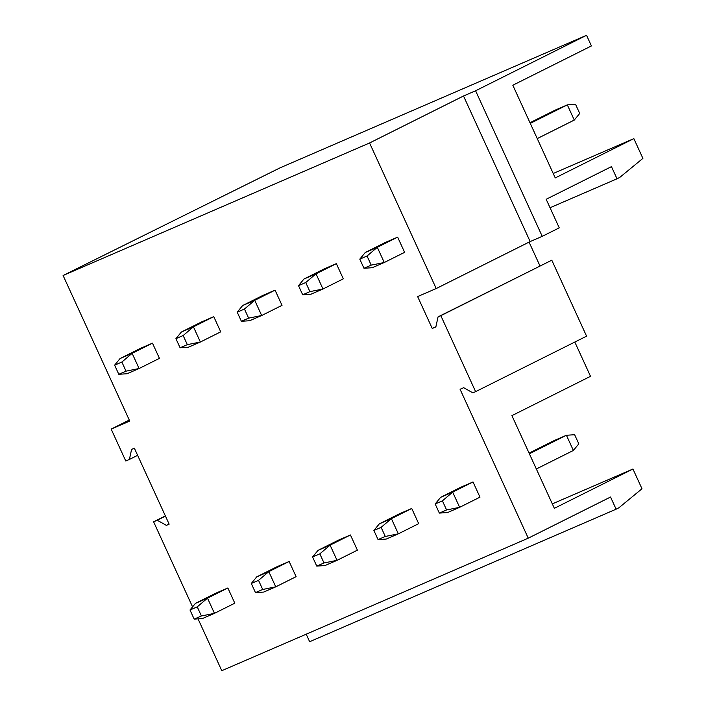 <?xml version="1.0" encoding="UTF-8"?>
<svg xmlns="http://www.w3.org/2000/svg" width="706" height="706" viewBox="0 0 706 706"><rect width="100%" height="100%" fill="white"/><g stroke="black" fill="none" stroke-linecap="round" stroke-linejoin="round"><path stroke-width="1.06" d="M574.816 342.039L590.516 376.324L511.912 415.631L554.351 508.32L632.947 469.013L641.992 488.773L618.888 507.79L616.109 509.185L610.549 497.024L528.247 538.175L460.074 389.262L463.692 387.7L472.843 392.845L475.615 391.645L440.835 315.67L438.055 316.87L435.867 326.922L432.248 328.484L435.92 326.649M539.966 265.915L529.068 242.114M432.248 328.484L417.634 296.573L436.22 288.542L369.573 142.974L63.099 275.499L129.745 421.067L111.169 429.098L129.277 420.044M475.615 391.645L586.58 336.162L551.792 260.187L438.055 316.87M440.835 315.67L551.792 260.187M632.947 469.013L552.321 503.881M616.109 509.185L309.643 641.71L306.201 634.191M528.247 538.175L221.781 670.7L198.042 618.853M542.234 236.351L530.162 241.567L463.515 95.998L475.588 90.783L542.234 236.351L559.249 227.844L546.17 199.277L611.449 166.634L617.018 178.786L619.789 177.4L642.901 158.382L633.856 138.623L555.251 177.921L512.821 85.232L591.416 45.934L586.545 35.3L280.079 167.825L63.099 275.499M475.588 90.783L586.545 35.3M192.561 606.878L153.599 521.787L157.226 520.225L166.369 525.37L169.149 524.17L134.361 448.195L131.59 449.395L129.392 459.447L137.626 455.326M166.369 525.37L169.078 524.02M157.226 520.225L165.46 516.112M153.599 521.787L165.363 515.909M633.856 138.623L553.222 173.491M617.018 178.786L550.045 207.749M129.392 459.447L125.774 461.009L111.169 429.098M463.515 95.998L369.573 142.974M460.956 487.175L473.02 481.96L479.983 497.156L459.641 507.323L447.569 512.547L439.344 513.085L435.17 503.969L440.615 497.351L460.956 487.175M385.582 242.352L397.646 237.137L404.609 252.333L384.267 262.508L372.194 267.724L363.969 268.262L359.795 259.146L365.24 252.527L385.582 242.352M399.667 513.686L411.73 508.461L418.684 523.658L398.343 533.833L386.279 539.049L378.054 539.587L373.88 530.471L379.325 523.852L399.667 513.686M324.292 268.862L336.356 263.647L343.31 278.835L322.969 289.01L310.905 294.225L302.68 294.773L298.506 285.648L303.951 279.029L324.292 268.862M338.368 540.187L350.432 534.971L357.395 550.168L337.053 560.335L324.981 565.559L316.756 566.097L312.581 556.981L318.027 550.362L338.368 540.187M262.994 295.364L275.066 290.148L282.021 305.345L261.679 315.511L249.606 320.736L241.381 321.274L237.207 312.158L242.652 305.539L262.994 295.364M277.079 566.697L289.142 561.473L296.096 576.67L275.755 586.845L263.691 592.06L255.466 592.599L251.292 583.483L256.737 576.864L277.079 566.697M201.704 321.874L213.768 316.65L220.722 331.846L200.38 342.022L188.317 347.237L180.092 347.776L175.918 338.659L181.363 332.041L201.704 321.874M215.78 593.199L227.853 587.983L234.807 603.18L214.465 613.346L202.393 618.562L194.168 619.109L189.993 609.993L195.438 603.374L215.78 593.199M140.406 348.376L152.478 343.16L159.432 358.357L139.091 368.523L127.018 373.748L118.793 374.286L114.619 365.17L120.064 358.551L140.406 348.376M436.22 288.542L530.162 241.567M574.64 434.719L578.814 443.836L573.378 450.454L566.415 435.267L574.64 434.719M529.385 453.781L566.415 435.267L554.351 440.482L529.076 453.12M435.17 503.969L442.415 500.836L446.589 509.953L439.344 513.085M442.415 500.836L452.678 492.135L473.02 481.96M446.589 509.953L459.641 507.323L452.678 492.135L440.615 497.351M536.339 468.978L573.378 450.454M529.985 122.729L555.26 110.092L567.324 104.867L530.285 123.391M574.278 120.064L579.723 113.445L575.549 104.329L567.324 104.867L574.278 120.064L537.24 138.588M359.795 259.146L367.041 256.013L371.215 265.129L384.267 262.508L377.304 247.312L397.646 237.137M367.041 256.013L377.304 247.312L365.24 252.527M371.215 265.129L363.969 268.262M373.88 530.471L381.116 527.347L385.291 536.463L378.054 539.587M381.116 527.347L391.389 518.636L411.73 508.461M385.291 536.463L398.343 533.833L391.389 518.636L379.325 523.852M298.506 285.648L305.742 282.524L309.916 291.64L322.969 289.01L316.014 273.813L336.356 263.647M305.742 282.524L316.014 273.813L303.951 279.029M309.916 291.64L302.68 294.773M312.581 556.981L319.827 553.848L324.001 562.964L316.756 566.097M319.827 553.848L330.09 545.147L350.432 534.971M324.001 562.964L337.053 560.335L330.09 545.147L318.027 550.362M237.207 312.158L244.452 309.025L248.627 318.141L261.679 315.511L254.716 300.324L275.066 290.148M244.452 309.025L254.716 300.324L242.652 305.539M248.627 318.141L241.381 321.274M251.292 583.483L258.528 580.35L262.703 589.475L255.466 592.599M258.528 580.35L268.801 571.648L289.142 561.473M262.703 589.475L275.755 586.845L268.801 571.648L256.737 576.864M175.918 338.659L183.154 335.535L187.328 344.652L200.38 342.022L193.426 326.825L213.768 316.65M183.154 335.535L193.426 326.825L181.363 332.041M187.328 344.652L180.092 347.776M189.993 609.993L197.239 606.86L201.413 615.976L194.168 619.109M197.239 606.86L207.502 598.15L227.853 587.983M201.413 615.976L214.465 613.346L207.502 598.15L195.438 603.374M114.619 365.17L121.864 362.037L126.039 371.153L139.091 368.523L132.128 353.327L152.478 343.16M121.864 362.037L132.128 353.327L120.064 358.551M126.039 371.153L118.793 374.286"/></g></svg>
